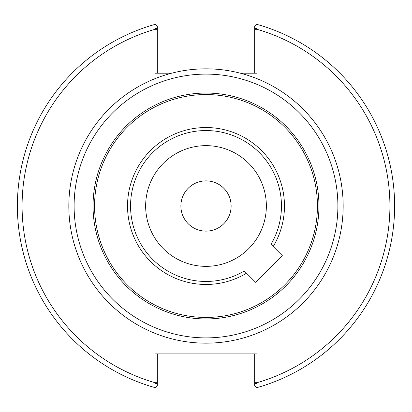 <?xml version="1.0" encoding="UTF-8"?>
<svg xmlns="http://www.w3.org/2000/svg" width="412" height="412" viewBox="0 0 412 412"><rect width="100%" height="100%" fill="white"/><g stroke="black" fill="none" stroke-linecap="round" stroke-linejoin="round"><path stroke-width="0.62" d="M93.05 206A112.95 112.95 0 0 0 206 318.95A112.95 112.95 0 0 0 318.95 206A112.95 112.95 0 0 0 206 93.05A112.95 112.95 0 0 0 93.05 206M94.559 206A111.441 111.441 0 0 1 261.723 109.489A111.441 111.441 0 0 1 261.723 302.511A111.441 111.441 0 0 1 94.559 206M270.998 244.321L273.197 246.52A78.471 78.471 0 0 0 220.116 128.812A78.471 78.471 0 0 0 128.812 220.116A78.471 78.471 0 0 0 246.52 273.197L244.321 270.998A75.453 75.453 0 0 1 131.737 219.328A75.453 75.453 0 0 1 219.328 131.737A75.453 75.453 0 0 1 270.998 244.321L282.292 255.615L255.615 282.292L244.321 270.998M266.363 206A60.363 60.363 0 0 0 175.821 153.727A60.363 60.363 0 0 0 175.821 258.272A60.363 60.363 0 0 0 266.363 206M231.127 206A25.127 25.127 0 0 0 193.439 184.241A25.127 25.127 0 0 0 193.439 227.759A25.127 25.127 0 0 0 231.127 206M240.371 73.207A137.17 137.17 0 0 0 70.782 229.051A137.17 137.17 0 0 0 217.567 342.681A137.17 137.17 0 0 0 240.371 73.207L257.026 73.207L256.939 24.38L254.668 26.116L254.668 28.644L257.026 28.644M337.892 206A131.892 131.892 0 0 0 140.054 91.778A131.892 131.892 0 0 0 140.054 320.222A131.892 131.892 0 0 0 337.892 206M154.974 28.644L157.333 28.644L157.333 26.116L155.061 24.38L154.974 73.207L171.629 73.207M254.668 353.887L254.668 385.884L256.939 387.62L257.026 353.887L154.974 353.887L155.061 387.62A188.629 188.629 0 0 1 155.061 24.38M157.333 28.644L157.333 73.207M254.668 28.644L254.668 73.207M256.939 387.62A188.629 188.629 0 0 0 256.939 24.38A188.629 188.629 0 0 1 256.939 387.62M257.026 383.356L254.668 383.356M154.974 383.356L157.333 383.356L157.333 385.884L155.061 387.62M157.333 383.356L157.333 353.887M157.333 382.691L154.974 382.691A183.912 183.912 0 0 1 154.974 29.309L157.333 29.309M254.668 29.309L257.026 29.309A183.912 183.912 0 0 1 257.026 382.691L254.668 382.691"/></g></svg>
